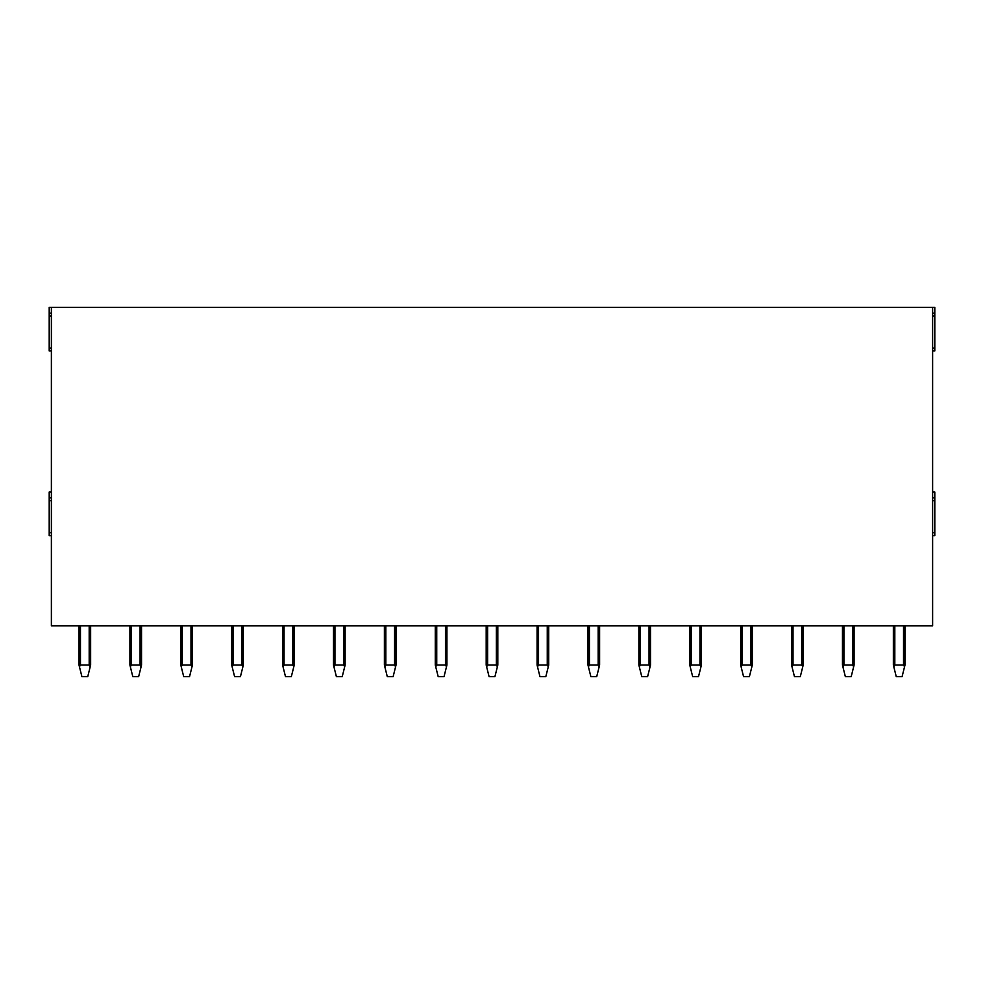 <?xml version="1.0" encoding="UTF-8"?>
<svg xmlns="http://www.w3.org/2000/svg" width="984" height="984" viewBox="0 0 984 984"><rect width="100%" height="100%" fill="white"/><g stroke="black" fill="none" stroke-linecap="round" stroke-linejoin="round"><path stroke-width="1.48" d="M932.623 492L934.8 492L934.8 535.628L932.623 535.628M51.377 350.944L49.2 350.944L49.2 307.315L934.8 307.315L934.8 350.944L932.623 350.944M51.377 535.628L49.2 535.628L49.2 492L51.377 492M51.377 307.315L51.377 625.787L932.623 625.787L932.623 307.315M49.2 500.721L51.377 500.721M934.8 500.721L932.623 500.721M893.361 625.787L893.361 665.049L896.264 676.684L902.082 676.684L904.985 665.049L904.985 625.787M893.779 666.746L894.813 665.049L903.533 665.049L904.567 666.746M842.464 625.787L842.464 665.049L845.367 676.684L851.185 676.684L854.087 665.049L854.087 625.787M842.882 666.746L843.915 665.049L852.636 665.049L853.669 666.746M791.566 625.787L791.566 665.049L794.469 676.684L800.287 676.684L803.19 665.049L803.19 625.787M791.985 666.746L793.018 665.049L801.739 665.049L802.772 666.746M740.669 625.787L740.669 665.049L743.572 676.684L749.39 676.684L752.305 665.049L752.305 625.787M741.087 666.746L742.12 665.049L750.841 665.049L751.874 666.746M689.772 625.787L689.772 665.049L692.674 676.684L698.492 676.684L701.408 665.049L701.408 625.787M690.19 666.746L691.223 665.049L699.944 665.049L700.977 666.746M638.874 625.787L638.874 665.049L641.777 676.684L647.595 676.684L650.51 665.049L650.51 625.787M639.305 666.746L640.326 665.049L649.046 665.049L650.08 666.746M587.977 665.049L587.977 625.787L587.977 665.049L587.977 625.787L587.977 665.049L590.88 676.684L596.698 676.684L599.613 665.049L599.613 625.787L599.613 665.049M588.407 666.746L589.428 665.049L598.161 665.049L599.182 666.746M537.079 665.049L537.079 625.787L537.079 665.049L537.079 625.787L537.079 665.049L539.982 676.684L545.8 676.684L548.715 665.049L548.715 625.787L548.715 665.049M537.51 666.746L538.531 665.049L547.264 665.049L548.285 666.746M486.182 625.787L486.182 665.049L489.097 676.684L494.903 676.684L497.818 665.049L497.818 625.787L497.818 665.049M486.613 666.746L487.633 665.049L496.367 665.049L497.387 666.746M435.285 665.049L435.285 625.787L435.285 665.049L435.285 625.787L435.285 665.049L438.2 676.684L444.018 676.684L446.921 665.049L446.921 625.787L446.921 665.049M435.715 666.746L436.736 665.049L445.469 665.049L446.49 666.746M384.387 665.049L384.387 625.787L384.387 665.049L384.387 625.787L384.387 665.049L387.302 676.684L393.12 676.684L396.023 665.049L396.023 625.787L396.023 665.049M384.818 666.746L385.839 665.049L394.572 665.049L395.593 666.746M333.49 665.049L333.49 625.787L333.49 665.049L333.49 625.787L333.49 665.049L336.405 676.684L342.223 676.684L345.126 665.049L345.126 625.787M333.92 666.746L334.954 665.049L343.674 665.049L344.695 666.746M282.592 625.787L282.592 665.049L285.508 676.684L291.325 676.684L294.228 665.049L294.228 625.787M283.023 666.746L284.056 665.049L292.777 665.049L293.81 666.746M231.695 625.787L231.695 665.049L234.61 676.684L240.428 676.684L243.331 665.049L243.331 625.787M232.126 666.746L233.159 665.049L241.88 665.049L242.913 666.746M180.81 625.787L180.81 665.049L183.713 676.684L189.531 676.684L192.433 665.049L192.433 625.787M181.228 666.746L182.261 665.049L190.982 665.049L192.015 666.746M129.913 625.787L129.913 665.049L132.815 676.684L138.633 676.684L141.536 665.049L141.536 625.787M130.331 666.746L131.364 665.049L140.085 665.049L141.118 666.746M79.015 625.787L79.015 665.049L79.015 625.787L79.015 665.049L81.918 676.684L87.736 676.684L90.639 665.049L90.639 625.787M79.433 666.746L80.467 665.049L89.187 665.049L90.22 666.746M934.8 316.048L932.623 316.048M49.2 316.048L51.377 316.048M49.2 497.818L51.377 497.818M49.2 532.713L51.377 532.713M934.8 497.818L932.623 497.818M934.8 532.713L932.623 532.713M894.813 625.787L894.813 665.049M903.533 625.787L903.533 665.049M843.915 625.787L843.915 665.049M852.636 625.787L852.636 665.049M793.018 625.787L793.018 665.049M801.739 625.787L801.739 665.049M742.12 625.787L742.12 665.049M750.841 625.787L750.841 665.049M691.223 625.787L691.223 665.049M699.944 625.787L699.944 665.049M640.326 625.787L640.326 665.049M649.046 625.787L649.046 665.049M589.428 625.787L589.428 665.049M598.161 625.787L598.161 665.049M538.531 625.787L538.531 665.049M547.264 625.787L547.264 665.049M487.633 625.787L487.633 665.049M496.367 625.787L496.367 665.049M436.736 625.787L436.736 665.049M445.469 625.787L445.469 665.049M385.839 625.787L385.839 665.049M394.572 625.787L394.572 665.049M334.954 625.787L334.954 665.049M343.674 625.787L343.674 665.049M284.056 625.787L284.056 665.049M292.777 625.787L292.777 665.049M233.159 625.787L233.159 665.049M241.88 625.787L241.88 665.049M182.261 625.787L182.261 665.049M190.982 625.787L190.982 665.049M131.364 625.787L131.364 665.049M140.085 625.787L140.085 665.049M80.467 625.787L80.467 665.049M89.187 625.787L89.187 665.049M934.8 313.133L932.623 313.133M934.8 348.041L932.623 348.041M49.2 313.133L51.377 313.133M49.2 348.041L51.377 348.041"/></g></svg>
